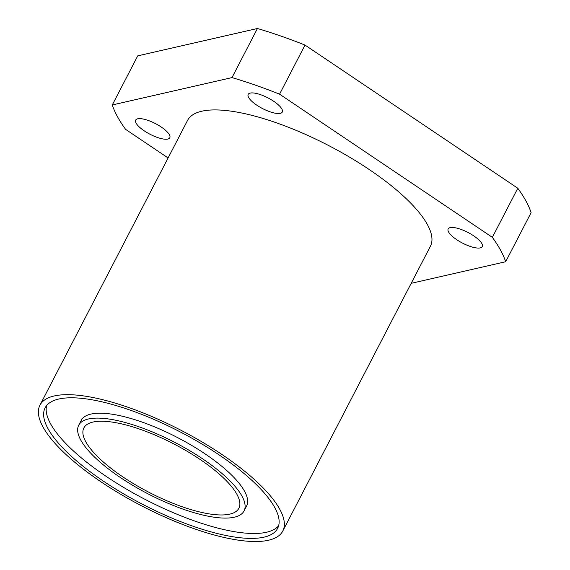 <?xml version="1.0" encoding="UTF-8"?>
<svg xmlns="http://www.w3.org/2000/svg" width="570" height="570" viewBox="0 0 570 570"><rect width="100%" height="100%" fill="white"/><g stroke="black" fill="none" stroke-linecap="round" stroke-linejoin="round"><path stroke-width="0.85" d="M260.583 94.684A19.202 5.985 27.4 0 1 282.293 112.055A19.202 5.985 27.4 0 1 269.895 111.749A19.202 5.985 27.4 0 1 248.192 94.378A19.202 5.985 27.4 0 1 260.583 94.684M481.842 243.561A19.202 5.985 27.4 0 1 482.263 246.603A19.202 5.985 27.4 0 1 466.182 244.851A19.202 5.985 27.4 0 1 448.576 231.976A19.202 5.985 27.4 0 1 448.163 228.926A19.202 5.985 27.4 0 1 464.236 230.679A19.202 5.985 27.4 0 1 481.842 243.561M136.109 123.134A19.202 5.985 27.4 0 1 135.689 120.092A19.202 5.985 27.4 0 1 151.763 121.845A19.202 5.985 27.4 0 1 169.368 134.72A19.202 5.985 27.4 0 1 169.789 137.769A19.202 5.985 27.4 0 1 153.715 136.016A19.202 5.985 27.4 0 1 136.109 123.134M194.527 528.846A136.757 42.608 27.4 0 1 39.957 405.163A136.757 42.608 27.4 0 1 128.222 407.351A136.757 42.608 27.4 0 1 282.791 531.033A136.757 42.608 27.4 0 1 194.527 528.846M39.957 405.163L187.559 120.413A136.757 42.608 27.4 0 1 275.823 122.6A136.757 42.608 27.4 0 1 430.393 246.283L282.791 531.033M278.63 525.761A130.936 40.791 27.4 0 1 195.66 521.351A130.936 40.791 27.4 0 1 46.662 405.526M129.632 409.937A130.936 40.791 27.4 0 1 277.626 528.354A130.936 40.791 27.4 0 1 193.116 526.26A130.936 40.791 27.4 0 1 45.123 407.842A130.936 40.791 27.4 0 1 129.632 409.937M183.946 509.459A93.11 29.006 27.4 0 1 78.71 425.249A93.11 29.006 27.4 0 1 138.802 426.738A93.11 29.006 27.4 0 1 244.038 510.948A93.11 29.006 27.4 0 1 183.946 509.459M78.71 425.249L81.254 420.339A93.11 29.006 27.4 0 1 141.346 421.828A93.11 29.006 27.4 0 1 246.582 506.039L244.038 510.948M140.213 429.324A87.296 27.196 27.4 0 1 238.873 508.269A87.296 27.196 27.4 0 1 182.535 506.873A87.296 27.196 27.4 0 1 83.876 427.928A87.296 27.196 27.4 0 1 140.213 429.324M168.1 157.954L125.607 129.362A221.139 68.899 27.4 0 1 112.283 104.958L137.733 55.86L257.433 28.5A221.139 68.899 27.4 0 1 305.021 45.073L517.795 188.243A221.139 68.899 27.4 0 1 531.112 212.646L505.668 261.744A221.139 68.899 27.4 0 0 492.345 237.334L279.571 94.171L305.021 45.073M517.795 188.243L492.345 237.334M257.433 28.5L231.99 77.598A221.139 68.899 27.4 0 1 279.571 94.171M231.99 77.598L112.283 104.958M411.184 283.333L505.668 261.744"/></g></svg>
